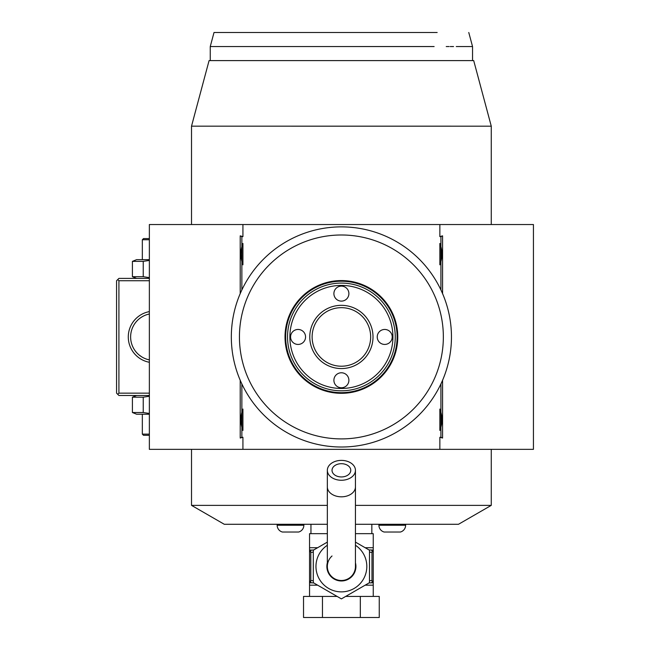 <?xml version="1.0" encoding="UTF-8"?>
<svg xmlns="http://www.w3.org/2000/svg" width="650" height="650" viewBox="0 0 650 650"><rect width="100%" height="100%" fill="white"/><g stroke="black" fill="none" stroke-linecap="round" stroke-linejoin="round"><path stroke-width="0.97" d="M373.246 596.424L373.246 582.839L371.109 582.839L373.246 582.839L373.246 550.314L371.971 552.394L371.971 580.499L373.246 582.579M309.546 596.424L309.546 582.579L310.814 580.499L313.292 580.751M360.319 596.424L379.251 596.424L379.251 617.5L360.319 617.5L360.319 596.424L345.678 596.424M322.465 596.424L322.465 617.5L303.534 617.5L303.534 596.424L337.106 596.424M322.465 617.5L360.319 617.5M371.085 550.054L373.246 550.314M368.997 549.933L373.246 550.054L373.246 533.658L355.444 533.658M372.182 581.425A2.34 1.17 90 0 1 371.109 582.839L368.997 582.961M373.149 582.839L371.109 582.839M371.971 580.499L369.493 580.751M355.444 542.108L369.493 550.225L369.493 582.668L341.396 598.894L313.292 582.668L313.292 550.225L327.34 542.108M355.444 562.786A14.519 14.519 0 0 1 341.396 580.97A14.519 14.519 0 0 1 327.34 562.786M332.028 555.977A14.048 14.048 0 0 0 341.396 580.499A14.048 14.048 0 0 0 355.444 566.451A14.048 14.048 0 0 1 341.396 580.499A14.048 14.048 0 0 0 355.444 566.451L355.444 470.324A14.048 9.937 0 0 0 341.396 460.387A14.048 9.937 0 0 0 327.34 470.324A14.048 9.937 0 0 0 341.396 480.261A14.048 9.937 0 0 0 355.444 470.324M327.34 566.451A14.048 14.048 0 0 0 341.396 580.499A14.048 14.048 0 0 1 327.34 566.451L327.34 486.882A14.048 9.937 0 0 0 341.396 496.819A14.048 9.937 0 0 0 355.444 486.882M341.396 476.946A9.368 6.622 180 0 1 332.028 470.324A9.368 6.622 180 0 1 341.396 463.694A9.368 6.622 180 0 1 350.764 470.324A9.368 6.622 180 0 1 341.396 476.946M313.787 582.961L311.683 582.839A2.34 1.17 -90 0 1 310.602 581.425M313.292 552.151L310.814 552.394L310.814 580.499M310.814 552.394L309.546 550.314L309.546 582.579M311.683 582.839L309.546 582.839L311.683 582.839M317.639 547.714L309.546 547.714L309.546 550.054L311.699 550.054M309.546 550.314L313.787 549.933M309.546 547.714L309.546 533.658L327.34 533.658M369.493 552.151L371.971 552.394M373.246 550.054L371.109 550.054A2.34 1.17 90 0 1 372.182 551.468M310.602 551.468A2.34 1.17 -90 0 1 311.683 550.054L309.644 550.054M371.841 533.658L371.841 524.29M310.952 533.658L310.952 524.29M355.444 505.367L491.27 505.367L458.486 524.29L355.444 524.29M327.34 524.29L224.299 524.29L191.514 505.367L191.514 449.353M191.514 224.534L191.514 126.173L209.081 60.604L473.704 60.604L491.27 126.173L491.27 224.534M191.514 505.367L327.34 505.367M491.27 449.353L491.27 505.367M191.514 126.173L491.27 126.181M225.696 46.556L210.251 46.556L210.251 60.604L472.542 60.604L472.542 46.556L456.267 46.556M442.577 380.266L442.577 438.035L439.855 437.263L439.855 449.353L533.431 449.353L533.431 224.534L149.362 224.534L149.362 449.353L242.929 449.353L242.929 437.263L240.207 438.035L240.207 380.266M439.855 224.534L439.855 236.624L440.919 236.624L440.919 263.079A18.972 18.972 0 0 1 439.855 264.834C442.609 257.709 442.609 250.583 439.855 243.449A18.972 18.972 0 0 1 440.919 245.213M440.919 236.624L442.577 235.852L439.855 236.624M442.577 235.852L442.577 293.621M242.929 224.534L242.929 236.624L240.207 235.852L240.207 293.621M440.919 383.939L440.919 437.263L439.855 437.263M439.855 449.353L242.929 449.353M242.929 437.263L241.865 437.263L241.865 410.808A18.972 18.972 0 0 1 242.929 409.045L242.929 430.43A18.972 18.972 0 0 1 241.865 428.675M241.865 410.808L241.865 383.939M241.865 289.949L241.865 245.213A18.972 18.972 0 0 1 242.929 243.449L242.929 264.834A18.972 18.972 0 0 1 241.865 263.079M241.865 245.213L241.865 236.624L242.929 236.624M439.855 243.449L439.855 264.834M440.919 263.079L440.919 289.949M439.855 409.045L439.855 430.43C442.609 423.304 442.609 416.179 439.855 409.045A18.972 18.972 0 0 1 440.919 410.808M440.919 428.675A18.972 18.972 0 0 1 439.855 430.43M440.919 437.263L442.577 438.035M241.865 437.263L240.207 438.035M241.865 236.624L240.207 235.852M242.929 243.449C240.175 250.583 240.175 257.709 242.929 264.834M242.929 409.045C240.175 416.179 240.175 423.304 242.929 430.43M341.396 447.013A110.069 110.069 0 0 0 451.457 336.944A110.069 110.069 0 0 0 341.396 226.874A110.069 110.069 0 0 0 231.327 336.944A110.069 110.069 0 0 0 341.396 447.013M346.921 446.875L347.457 446.843M349.668 446.696L350.277 446.656L349.668 446.696M351.715 446.526L353.511 446.347M353.324 446.363L352.284 446.469M342.184 226.874L342.981 226.891L342.184 226.874M343.785 226.899L344.589 226.923L343.785 226.899M345.377 226.947L346.158 226.98L345.377 226.947M347.644 227.053L346.938 227.012M351.049 227.297L351.479 227.338M351.91 227.378L352.381 227.427M352.706 227.459L353.137 227.5M354.144 227.614L349.668 227.183M451.457 336.139L451.449 335.335M451.433 334.531L451.417 333.726M451.384 332.938L451.36 332.166M451.311 331.248L451.279 330.671M451.051 327.446L450.718 324.188M450.856 325.406L450.905 325.877M451.011 326.966L451.051 327.405M451.457 338.122L451.449 338.553M451.417 339.966L451.433 339.349M451.287 343.2L451.319 342.517M451.116 345.646L451.149 345.223M450.718 349.7L451.051 346.401M451.36 341.713L451.392 340.941M451.449 338.544L451.457 337.74M335.871 227.012L335.14 227.053M333.117 227.183L332.507 227.232L333.117 227.183M331.069 227.362L329.282 227.541M329.461 227.524L330.59 227.411M331.736 446.591L331.305 446.55M330.874 446.509L330.403 446.461M330.078 446.428L329.648 446.379M328.64 446.274L333.117 446.696M335.14 446.834L335.871 446.875M336.627 446.907L337.407 446.94M338.203 446.964L338.999 446.989M339.804 446.997L340.6 447.005M231.327 337.748L231.335 338.553M231.351 339.357L231.376 340.161M231.4 340.941L231.432 341.721M231.473 342.639L231.506 343.208M231.733 346.442L232.066 349.7M231.928 348.481L231.879 348.01M231.782 346.921L231.741 346.474M231.335 335.766L231.335 335.335M231.368 333.921L231.351 334.539M231.489 330.882L231.465 331.37M231.668 328.242L231.636 328.664M232.066 324.188L231.733 327.486M231.432 332.174L231.4 332.946M231.335 335.343L231.327 336.148M341.396 234.991A101.953 101.953 0 0 0 239.436 336.944A101.953 101.953 0 0 0 341.396 438.896A101.953 101.953 0 0 0 443.349 336.944A101.953 101.953 0 0 0 341.396 234.991M341.396 280.572A56.371 56.371 0 0 1 397.767 336.944A56.371 56.371 0 0 1 341.396 393.315A56.371 56.371 0 0 1 285.017 336.944A56.371 56.371 0 0 1 341.396 280.572M397.118 336.944A55.721 55.721 0 0 0 341.396 281.223A55.721 55.721 0 0 0 285.667 336.944A55.721 55.721 0 0 0 341.396 392.665A55.721 55.721 0 0 0 397.118 336.944M287.527 336.944A53.861 53.861 0 0 0 341.396 390.804A53.861 53.861 0 0 0 395.257 336.944A53.861 53.861 0 0 0 341.396 283.083A53.861 53.861 0 0 0 287.527 336.944M289.876 336.944A51.521 51.521 0 0 0 341.396 388.464A51.521 51.521 0 0 0 392.917 336.944A51.521 51.521 0 0 0 341.396 285.423A51.521 51.521 0 0 0 289.876 336.944M309.774 336.944A31.614 31.614 0 0 1 341.396 305.329A31.614 31.614 0 0 1 373.011 336.944A31.614 31.614 0 0 1 341.396 368.558A31.614 31.614 0 0 1 309.774 336.944M305.565 336.944A7.491 7.491 0 0 1 298.066 344.435A7.491 7.491 0 0 1 290.574 336.944A7.491 7.491 0 0 1 298.066 329.452A7.491 7.491 0 0 1 305.565 336.944M348.887 380.266A7.491 7.491 0 0 1 341.396 387.766A7.491 7.491 0 0 1 333.897 380.266A7.491 7.491 0 0 1 341.396 372.775A7.491 7.491 0 0 1 348.887 380.266M392.21 336.944A7.491 7.491 0 0 1 384.719 344.435A7.491 7.491 0 0 1 377.227 336.944A7.491 7.491 0 0 1 384.719 329.452A7.491 7.491 0 0 1 392.21 336.944M348.887 293.621A7.491 7.491 0 0 1 341.396 301.113A7.491 7.491 0 0 1 333.897 293.621A7.491 7.491 0 0 1 341.396 286.122A7.491 7.491 0 0 1 348.887 293.621M312.122 336.944A29.274 29.274 0 0 1 341.396 307.669A29.274 29.274 0 0 1 370.662 336.944A29.274 29.274 0 0 1 341.396 366.218A29.274 29.274 0 0 1 312.122 336.944M437.166 32.5L214.012 32.5L210.251 46.556L434.127 46.548C484.957 46.556 484.957 46.556 434.127 46.548L379.299 46.556M308.246 46.556L274.682 46.556M269.604 46.556L266.598 46.556M262.795 46.556L259.098 46.556M255.507 46.556L252.029 46.556M453.546 46.556L450.206 46.556M449.085 46.556L446.233 46.556M149.362 393.152L118.918 393.152L117.747 394.322L116.569 393.152L116.569 280.735L118.918 278.395L149.362 278.395M117.747 279.565L118.918 280.735L149.362 280.735M118.918 393.152L118.918 280.735M149.362 362.277A25.764 25.764 0 0 1 149.362 311.61M117.747 394.322L118.918 395.493L149.362 395.493M130.691 338.723L130.78 339.617L130.691 338.723M130.894 340.502L131.048 341.364L130.894 340.502M131.243 342.29L131.089 341.575M131.739 344.077L132.039 344.971L131.739 344.077M132.836 346.881L133.648 348.449M135.037 350.634L134.591 349.976M136.069 351.959L136.784 352.779L136.069 351.959M138.913 354.819L140.205 355.842M143.544 357.882L142.878 357.524M142.756 357.467L141.895 356.964M141.732 356.866L139.214 355.071M133.689 348.522L132.779 346.751M131.617 343.696L131.471 343.184M147.704 359.491L149.362 359.889A23.416 23.416 0 0 1 130.626 336.944L130.634 336.172M130.894 333.385L131.048 332.524L130.894 333.385M131.048 332.491L131.243 331.598L131.048 332.491M131.471 330.704L131.641 330.111L131.471 330.704M131.739 329.81L132.039 328.916L131.739 329.81M132.779 327.137L133.689 325.366L132.779 327.137M134.209 324.488L135.403 322.766L134.209 324.488M136.069 321.929L136.784 321.108L136.069 321.929M141.749 317.013L140.79 317.639M140.993 317.501L142.748 316.428M143.528 316.014L144.657 315.486M143.187 316.192L141.895 316.924M130.626 336.944A23.416 23.416 0 0 1 149.362 313.999L147.753 314.389M147.534 314.446L149.362 313.999M149.362 359.889L147.534 359.442M149.362 414.229L136.622 414.229L132.413 412.523L132.413 397.191L136.622 395.493M132.413 397.191L143.227 397.191L149.362 396.256M132.413 412.523L143.227 412.523L149.362 413.457M143.227 412.523L143.227 397.191M149.362 434.135L142.334 434.135L142.334 414.229M149.362 435.305L143.504 435.305L142.334 434.135M136.622 278.395L132.413 276.697L143.227 276.697L149.362 277.631M143.227 276.697L143.227 261.365L149.362 260.431M132.413 276.697L132.413 261.365L143.227 261.365M132.413 261.365L136.622 259.659L149.362 259.659M149.362 238.582L143.504 238.582L142.334 239.752L149.362 239.752M142.334 239.752L142.334 259.659M405.624 524.29L405.624 525.233A7.028 7.028 0 0 1 400.4 532.025L384.15 532.025A7.028 7.028 0 0 1 378.926 525.233L405.624 525.233M378.926 524.29L378.926 525.233M303.859 524.29L303.859 525.233A7.028 7.028 0 0 1 298.634 532.025L282.392 532.025A7.028 7.028 0 0 1 277.16 525.233L303.859 525.233M277.16 524.29L277.16 525.233M373.246 585.179L365.146 585.179M317.639 585.179L309.546 585.179M327.34 545.261A25.423 25.423 0 0 0 341.396 591.874A25.423 25.423 0 0 0 355.444 545.261M373.246 547.714L365.146 547.714M327.34 486.882L327.34 470.324M468.772 32.5L472.542 46.556"/></g></svg>
